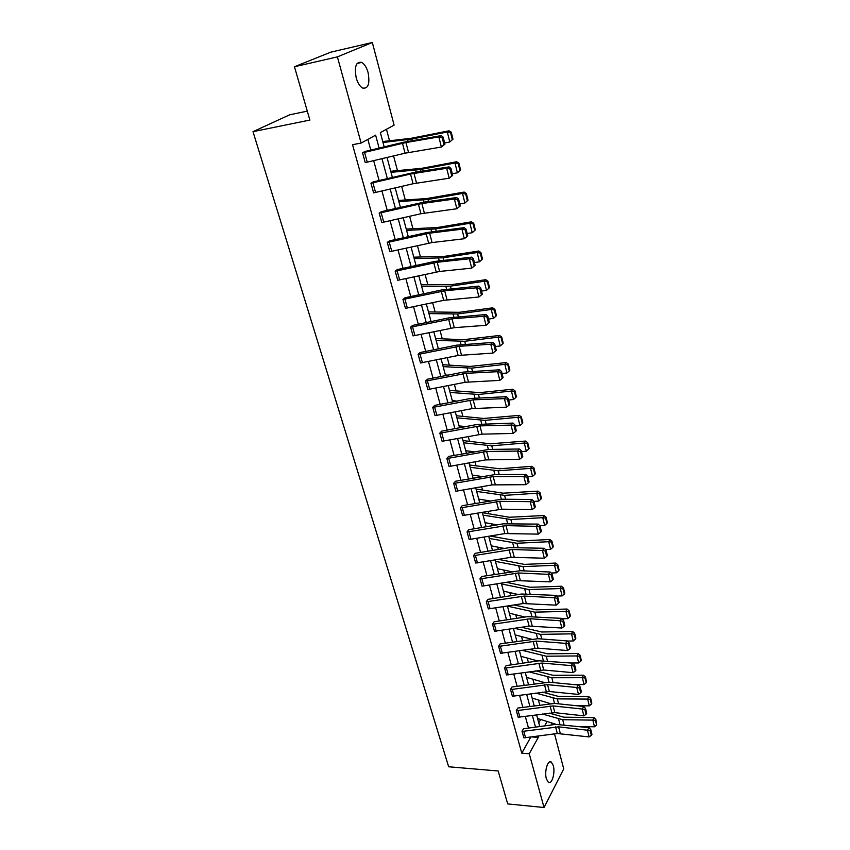 <?xml version="1.0" encoding="UTF-8"?>
<svg xmlns="http://www.w3.org/2000/svg" width="850" height="850" viewBox="0 0 850 850"><rect width="100%" height="100%" fill="white"/><g stroke="black" fill="none" stroke-linecap="round" stroke-linejoin="round"><path stroke-width="1.27" d="M546.369 778.823C544.191 771.63 547.836 759.284 551.268 762.036L553.286 765.595C555.422 772.714 551.841 785.028 548.367 782.319L546.369 778.823M356.224 77.945C354.227 66.534 356.076 61.349 361.792 62.401C364.533 64.069 366.626 67.469 368.092 72.579C370.069 83.906 368.199 89.048 362.483 88.007C359.784 86.371 357.701 83.013 356.224 77.945M307.296 111.137L289.659 114.803L253.002 131.665L448.662 766.774L498.174 770.982L507.705 803.919L544.043 807.5L529.242 753.759L538.284 737.396L537.944 736.143M253.002 131.665L309.878 120.062L294.461 66.746L330.735 52.179L372.332 42.5L394.103 125.109L380.343 132.589L384.179 146.891M539.739 705.011L538.401 699.986M534.108 683.857L532.865 679.182M528.392 662.373L527.234 658.049M522.569 640.528L521.517 636.576M516.662 618.332L515.716 614.752M510.659 595.765L509.809 592.577M504.549 572.815L503.806 570.042M501.118 559.927L500.862 558.992M498.334 549.482L497.707 547.134M495.008 536.977L494.562 535.33M492.012 525.746L491.502 523.834M488.793 513.644L488.155 511.254M485.594 501.606L485.201 500.151M482.481 489.919L481.642 486.763M479.049 477.052L478.784 476.053M476.053 465.789L475.001 461.848M469.519 441.256L468.254 436.486M462.878 416.288L461.38 410.678M456.11 390.894L454.389 384.413M449.236 365.043L447.27 357.659M442.234 338.746L440.013 330.427M435.104 311.971L432.629 302.685M427.848 284.718L425.106 274.422M420.463 256.976L417.446 245.639M412.941 228.714L409.636 216.304M405.28 199.931L401.678 186.405M397.471 170.606L393.561 155.933M389.523 140.739L386.463 129.264M551.629 722.936L552.139 724.88M554.519 733.901L563.731 768.899L544.043 807.5M294.461 66.746L337.397 56.886L372.332 42.5M517.799 708.039L516.311 710.547L518.043 710.472L553.116 705.925L582.144 709.028L583.759 706.499L554.784 703.428L517.799 708.039M518.16 717.23L516.311 710.547L518.181 717.23L554.869 712.661L583.854 715.859L582.144 709.028L584.864 709.506L586.064 714.287L586.702 713.267L585.512 708.486L584.864 709.506M506.132 665.614L504.592 668.047L506.356 667.951L541.918 663.053L571.274 665.614L572.942 663.149L539.059 660.79L506.132 665.614M504.624 668.058L506.504 674.953L504.592 668.047M494.094 621.796L492.49 624.155L494.275 624.038L530.347 618.768L560.033 620.744L561.765 618.354L527.499 616.643L494.094 621.796M492.522 624.155L494.487 631.284L492.49 624.155M481.642 576.513L479.984 578.797L481.791 578.648L518.383 572.985L548.409 574.334L550.194 572.029L520.232 570.711L481.642 576.513M480.016 578.797L482.046 586.16L479.984 578.797M468.775 529.699L467.054 531.888L468.881 531.707L506.016 525.629L536.382 526.32L538.231 524.099L503.168 523.834L468.775 529.699M469.189 539.506L467.054 531.888L469.189 539.506L504.858 533.577L538.337 534.119L536.382 526.32L539.304 526.872L540.664 532.334L541.408 531.441L540.037 525.98L539.304 526.872M455.462 481.27L453.677 483.353L455.526 483.151L493.212 476.627L523.929 476.595L525.842 474.481L495.189 474.544L455.462 481.27M455.855 491.247L453.677 483.353L455.887 491.247L492.086 484.893L525.948 484.681L523.929 476.595L526.904 477.169L528.317 482.832L529.082 481.982L527.669 476.319L526.904 477.169M441.681 431.141L439.822 433.118L441.703 432.873L479.963 425.892L511.02 425.085L513.017 423.077L477.126 424.458L441.681 431.141M439.854 433.107L442.106 441.277L439.822 433.118M427.412 379.217L425.478 381.066L427.38 380.8L466.225 373.32L497.643 371.684L499.715 369.793L463.409 372.087L427.412 379.217M425.51 381.066L427.837 389.534L425.478 381.066M412.622 325.401L410.603 327.133L412.537 326.825L451.987 318.803L483.767 316.285L485.913 314.521L449.183 317.804L412.622 325.401M410.635 327.123L413.058 335.899L410.603 327.133M397.279 269.588L395.176 271.182L397.131 270.831L437.219 262.257L469.359 258.772L471.591 257.146L434.424 261.492L397.279 269.588M395.207 271.171L397.726 280.277L395.176 271.182M381.363 211.671L379.174 213.116L381.151 212.723L421.876 203.543L454.399 199.028L456.716 197.551L424.256 202.077L381.363 211.671M379.206 213.106L381.809 222.562L379.174 213.116M364.831 151.523L362.546 152.798L364.554 152.373L405.949 142.545L438.844 136.924L441.256 135.607L403.187 142.322L364.831 151.523M362.578 152.798L365.245 162.626L362.546 152.798M528.519 728.11L525.321 716.412M522.856 707.381L519.594 695.406M517.108 686.311L513.772 674.05M511.275 664.902L507.843 652.364M505.336 643.142L501.829 630.307M499.301 621.031L495.709 607.899M493.17 598.549L489.494 585.097M486.933 575.694L483.172 561.924M480.59 552.457L476.744 538.358M474.141 528.827L470.199 514.388M467.574 504.783L463.547 490.004M460.902 480.324L456.769 465.184M454.112 455.451L449.884 439.939M447.206 430.132L442.871 414.237M440.172 404.356L435.731 388.089M433.022 378.133L428.464 361.452M425.733 351.433L421.069 334.337M418.317 324.243L413.536 306.723M410.752 296.554L405.854 278.598M403.059 268.356L398.034 249.942M395.218 239.615L390.076 220.745M387.228 210.343L381.947 190.995M379.089 180.508L373.681 160.671M370.791 150.11L367.869 139.389M379.121 148.102L375.626 135.161L361.123 143.066L352.538 144.691L521.783 753.185L530.783 737.109M373.171 181.879L370.972 183.239L410.518 174.027L446.696 168.279L449.066 166.887L416.415 171.944L373.171 181.879M370.972 183.239L373.628 192.876L370.94 183.239M389.396 240.901L387.249 242.42L389.215 242.059L429.622 233.176L461.954 229.192L464.228 227.641L426.838 232.539L389.396 240.901M387.281 242.409L389.842 251.685L387.249 242.42M405.025 297.755L402.964 299.413L404.908 299.083L444.678 290.796L476.638 287.799L478.826 286.099L441.873 289.914L405.025 297.755M402.996 299.413L405.461 308.348L402.964 299.413M420.081 352.548L418.104 354.344L420.017 354.057L459.17 346.311L490.769 344.239L492.873 342.412L456.354 345.196L420.081 352.548M418.136 354.344L420.516 362.961L418.104 354.344M434.616 405.408L432.714 407.32L434.605 407.076L473.152 399.84L504.39 398.629L506.419 396.674L470.326 398.512L434.616 405.408M432.746 407.32L435.041 415.639L432.714 407.32M448.63 456.418L446.813 458.447L448.672 458.235L486.646 451.488L517.533 451.074L519.488 449.002L488.665 449.448L448.63 456.418M449.055 466.48L446.813 458.447L449.055 466.48L485.531 459.914L519.594 459.297L517.533 451.074L520.54 451.658L521.974 457.417L522.75 456.588L521.316 450.829L520.54 451.658M462.177 505.697L460.424 507.822L462.262 507.641L499.672 501.341L530.209 501.67L532.089 499.502L501.617 499.205L462.177 505.697M462.591 515.578L460.424 507.822L462.591 515.578L501.723 509.171L532.196 509.618L530.209 501.67L533.163 502.244L534.544 507.801L535.298 506.929L533.906 501.373L533.163 502.244M475.267 553.308L473.578 555.539L475.394 555.379L512.253 549.504L542.449 550.534L544.266 548.271L509.405 547.623L475.267 553.308M473.609 555.539L475.671 563.029L473.578 555.539M487.921 599.346L486.296 601.662L488.081 601.524L524.418 596.062L554.264 597.741L556.028 595.393L521.571 594.023L487.921 599.346M488.325 608.908L486.296 601.662L488.325 608.908L523.217 603.553L556.123 605.157L554.264 597.741L557.111 598.262L558.407 603.457L559.109 602.512L557.812 597.316L557.111 598.262M500.161 643.886L498.599 646.287L500.363 646.17L536.18 641.091L565.696 643.365L567.396 640.942L537.933 638.701L500.161 643.886M498.621 646.287L500.554 653.299L498.599 646.287M512.008 686.991L510.499 689.467L512.253 689.382L547.559 684.664L576.757 687.501L578.393 685.004L549.259 682.199L512.008 686.991M510.531 689.467L512.401 696.267L510.499 689.467M523.494 728.747L522.028 731.298L523.759 731.234L558.577 726.846L587.446 730.214L589.039 727.643L555.73 724.391L523.494 728.747M522.059 731.298L523.876 737.874L522.028 731.298M521.783 753.185L529.242 753.759M361.123 143.066L337.397 56.886M544.627 725.911L547.071 721.491M387.026 157.484L392.371 177.395M395.197 187.914L400.403 207.326M403.208 217.759L408.287 236.693M411.071 247.053L416.022 265.519M418.784 275.793L423.619 293.803M426.36 304.013L431.067 321.576M433.787 331.712L438.388 348.851M441.086 358.913L445.581 375.636M448.258 385.613L452.636 401.944M455.303 411.857L459.574 427.784M462.219 437.623L466.395 453.178M469.019 462.942L473.089 478.125M475.692 487.826L479.676 502.647M482.258 512.284L486.147 526.756M488.707 536.318L492.501 550.46M495.051 559.959L498.759 573.761M501.288 583.196L504.911 596.679M507.418 606.05L510.956 619.214M513.453 628.522L516.906 641.389M519.392 650.633L522.761 663.202M525.226 672.382L528.53 684.664M530.974 693.781L534.193 705.787M536.626 714.839L539.771 726.569M535.521 727.154L532.355 715.434M529.911 706.393L526.671 694.397M524.206 685.291L520.891 673.009M518.415 663.85L515.026 651.281M512.529 642.058L509.065 629.202M506.547 619.905L502.998 606.741M500.469 597.391L496.825 583.918M494.286 574.494L490.556 560.702M487.996 551.214L484.181 537.094M481.599 527.542L477.7 513.081M475.097 503.455L471.102 488.644M468.478 478.964L464.387 463.792M461.752 454.038L457.555 438.494M454.899 428.666L450.596 412.76M447.929 402.858L443.519 386.548M440.831 376.582L436.316 359.869M433.606 349.828L428.984 332.701M426.243 322.586L421.504 305.044M418.752 294.844L413.897 276.856M411.124 266.592L406.141 248.147M403.346 237.798L398.236 218.896M395.42 208.473L390.192 189.083M387.345 178.574L381.979 158.695M538.773 722.84L540.674 719.451M531.951 736.95L538.284 737.396M444.922 144.224L441.373 147.039L438.844 136.924L442.202 137.668L443.966 144.755L444.922 144.224L443.169 137.137L442.202 137.668M365.288 162.616L405.057 153.191L441.373 147.039L443.966 144.755M443.169 137.137L441.256 135.607M452.986 139.177L451.265 132.186L450.585 132.653L452.317 139.655L452.986 139.177L449.788 141.982L444.624 142.991M452.317 139.655L449.788 141.982L447.312 131.973L412.314 138.975L382.999 142.492M450.585 132.653L447.312 131.973L449.023 130.815L451.265 132.186M382.755 141.557L411.049 138.306L449.023 130.815M452.689 175.387L449.183 178.202L446.696 168.279L450.022 169.012L451.754 175.961L452.689 175.387L450.967 168.449L450.022 169.012M373.628 192.876L413.068 183.749L449.183 178.202L451.754 175.961M450.967 168.449L449.066 166.887M460.307 205.955L456.832 208.76L454.399 199.028L457.693 199.739L459.393 206.561L460.307 205.955L458.618 199.155L457.693 199.739M381.809 222.562L420.941 213.732L456.832 208.76L459.393 206.561M458.618 199.155L456.716 197.551M460.583 170L458.894 163.136L458.224 163.646L459.914 170.51L460.583 170L457.417 172.805L452.285 173.751M459.914 170.51L457.417 172.805L454.984 162.988L420.229 169.532L391.021 172.348M458.224 163.646L454.984 162.988L456.663 161.734L458.894 163.136M390.724 171.275L421.993 168.279L456.663 161.734M468.021 200.239L466.363 193.502L465.715 194.044L467.383 200.781L468.021 200.239L464.897 203.044L459.808 203.926M467.383 200.781L464.897 203.044L462.517 193.417L427.986 199.516L398.884 201.641M465.715 194.044L462.517 193.417L464.153 192.068L466.363 193.502M398.554 200.441L426.668 198.56L464.153 192.068M467.776 235.939L464.344 238.733L461.954 229.192L465.205 229.883L466.873 236.566L467.776 235.939L466.119 229.266L465.205 229.883M389.842 251.685L432.076 242.558L464.344 238.733L466.873 236.566M466.119 229.266L464.228 227.641M474.693 230.477L475.331 229.893L473.705 223.295L473.067 223.869L474.693 230.477L472.239 232.709L467.181 233.527M472.239 232.709L469.901 223.263L435.604 228.937L406.598 230.403M473.067 223.869L469.901 223.263L471.495 221.829L473.705 223.295M406.247 229.064L437.293 227.513L471.495 221.829M475.108 265.349L471.707 268.132L469.359 258.772L472.589 259.452L474.226 266.007L475.108 265.349L473.471 258.804L472.589 259.452M397.726 280.277L439.62 271.458L471.707 268.132L474.226 266.007M473.471 258.804L471.591 257.146M481.876 259.611L482.492 259.006L480.898 252.524L480.282 253.13L481.876 259.611L479.442 261.811L474.417 262.576M479.442 261.811L477.147 252.546L443.084 257.805L414.184 258.644M480.282 253.13L477.147 252.546L478.699 251.037L480.898 252.524M413.791 257.178L444.731 256.307L478.699 251.037M482.301 294.217L478.933 296.99L476.638 287.799L479.825 288.469L481.429 294.897L482.301 294.217L480.696 287.789L479.825 288.469M405.461 308.348L443.668 300.348L478.933 296.99L481.429 294.897M480.696 287.789L478.826 286.099M488.931 288.214L489.526 287.566L487.964 281.201L487.358 281.839L488.931 288.214L486.508 290.381L481.514 291.082M486.508 290.381L484.256 281.276L450.426 286.142L421.621 286.376M487.358 281.839L484.256 281.276L485.775 279.692L487.964 281.201M421.196 284.793L452.03 284.569L485.775 279.692M413.058 335.899L454.304 327.675L486.03 325.295L483.767 316.285L486.922 316.933L488.506 323.244L489.356 322.533L487.783 316.232L486.922 316.933M487.783 316.232L485.913 314.521M486.03 325.295L488.506 323.244M495.848 316.274L496.432 315.605L494.891 309.358L494.307 310.027L495.848 316.274L493.446 318.421L488.484 319.058M493.446 318.421L491.236 309.485L457.629 313.969L428.931 313.608M494.307 310.027L491.236 309.485L492.724 307.828L494.891 309.358M428.474 311.908L459.191 312.322L492.724 307.828M420.516 362.961L458.129 355.47L492.989 353.09L490.769 344.239L493.892 344.877L495.444 351.071L496.283 350.338L494.743 344.144L493.892 344.877M494.743 344.144L492.873 342.412M492.989 353.09L495.444 351.071M502.637 343.836L503.211 343.134L501.702 337.004L501.128 337.694L502.637 343.836L500.257 345.95L495.337 346.534M500.257 345.95L498.089 337.174L464.695 341.286L436.114 340.361M501.128 337.694L498.089 337.174L499.534 335.453L501.702 337.004M435.625 338.555L463.271 339.713L499.534 335.453M427.837 389.534L465.163 382.288L499.821 380.375L497.643 371.684L500.746 372.311L502.254 378.388L503.083 377.623L501.564 371.546L500.746 372.311M501.564 371.546L499.715 369.793M499.821 380.375L502.254 378.388M509.309 370.897L509.862 370.164L508.385 364.14L507.822 364.862L509.309 370.897L506.951 372.98L502.053 373.511M447.982 375.158L445.4 374.967M506.951 372.98L504.815 364.363L471.644 368.124L443.169 366.637M507.822 364.862L504.815 364.363L506.228 362.567L508.385 364.14M442.648 364.724L470.199 366.435L506.228 362.567M435.041 415.639L472.069 408.627L506.536 407.161L504.39 398.629L507.461 399.234L508.948 405.216L509.756 404.43L508.268 398.459L507.461 399.234M508.268 398.459L506.419 396.674M506.536 407.161L508.948 405.216M442.106 441.277L482.12 434.138L513.124 433.457L511.02 425.085L514.059 425.68L515.525 431.556L516.311 430.737L514.856 424.883L514.059 425.68M514.856 424.883L513.017 423.077M513.124 433.457L515.525 431.556M521.316 450.829L519.488 449.002M519.594 459.297L521.974 457.417M527.669 476.319L525.842 474.481M525.948 484.681L528.317 482.832M540.919 499.163L541.418 498.312L540.058 492.798L539.559 493.648L540.919 499.163L538.656 501.118L533.917 501.415L532.089 499.502M532.196 509.618L534.544 507.801M540.037 525.98L538.231 524.099M538.337 534.119L540.664 532.334M475.671 563.029L511.084 557.292L544.361 558.206L542.449 550.534L545.339 551.076L546.688 556.452L547.411 555.539L546.072 550.173L545.339 551.076M546.072 550.173L544.266 548.271M544.361 558.206L546.688 556.452M482.046 586.16L517.204 580.614L550.301 581.878L548.409 574.334L551.278 574.866L552.596 580.157L553.308 579.222L551.99 573.941L551.278 574.866M551.99 573.941L550.194 572.029M550.301 581.878L552.596 580.157M557.812 597.316L556.028 595.393M556.123 605.157L558.407 603.457M494.487 631.284L529.136 626.11L561.861 628.033L560.033 620.744L562.849 621.254L564.124 626.365L564.814 625.398L563.539 620.298L562.849 621.254M563.539 620.298L561.765 618.354M561.861 628.033L564.124 626.365M515.854 397.471L516.407 396.716L514.951 390.798L514.399 391.542L515.854 397.471L513.517 399.521L508.661 400.01M457.024 401.094L452.296 400.647M513.517 399.521L511.424 391.064L478.476 394.474L450.096 392.466M514.399 391.542L511.424 391.064L512.805 389.204L514.951 390.798M449.554 390.447L479.931 392.626L512.805 389.204M522.293 423.566L522.824 422.79L521.39 416.978L520.859 417.754L522.293 423.566L519.966 425.595L515.142 426.041M465.672 426.626L459.064 425.892M519.966 425.595L517.916 417.286L485.18 420.368L456.907 417.849M520.859 417.754L517.916 417.286L519.265 415.363L521.39 416.978M456.344 415.735L483.692 418.466L519.265 415.363M528.615 449.204L529.136 448.407L527.722 442.701L527.202 443.498L528.615 449.204L526.309 451.212L521.507 451.605M473.971 451.775L465.726 450.691M526.309 451.212L524.291 443.052L491.767 445.804L463.601 442.786M527.202 443.498L524.291 443.052L525.608 441.065L527.722 442.701M463.016 440.587L490.259 443.806L525.608 441.065M534.82 474.406L535.33 473.578L533.949 467.967L533.439 468.786L534.82 474.406L532.536 476.382L527.776 476.733M481.961 476.531L472.271 475.086M532.536 476.382L530.549 468.361L498.238 470.804L470.188 467.309M533.439 468.786L530.549 468.361L531.834 466.321L533.949 467.967M469.572 465.014L499.598 468.775L531.834 466.321M489.685 500.894L478.709 499.067M538.656 501.118L536.711 493.234L504.603 495.369L476.659 491.428M539.559 493.648L536.711 493.234L537.965 491.13L540.058 492.798M476.021 489.037L503.062 493.191L537.965 491.13M546.922 523.494L547.411 522.622L546.072 517.204L545.583 518.075L546.922 523.494L544.669 525.428L539.761 525.693M497.154 524.864L485.042 522.654M544.669 525.428L542.757 517.682L510.85 519.52L483.023 515.132M545.583 518.075L542.757 517.682L543.989 515.525L546.072 517.204M482.354 512.656L509.299 517.257L543.989 515.525M552.819 547.411L553.286 546.529L551.979 541.195L551.501 542.077L552.819 547.411L550.588 549.323L545.487 549.557M504.401 548.463L491.268 545.838M550.588 549.323L548.696 541.705L517.002 543.267L489.281 538.454M551.501 542.077L548.696 541.705L549.897 539.495L551.979 541.195M490.237 536.063L518.277 541.078L549.897 539.495M558.609 570.924L559.077 570.021L557.791 564.782L557.324 565.686L558.609 570.924L556.399 572.815L551.119 573.017M511.434 571.689L497.388 568.661M556.399 572.815L554.551 565.324L523.048 566.61L495.433 561.383M557.324 565.686L554.551 565.324L555.719 563.072L557.791 564.782M498.504 559.385L524.301 564.379L555.719 563.072M564.315 594.054L564.761 593.119L563.497 587.977L563.04 588.901L564.315 594.054L562.116 595.914L556.665 596.073M518.288 594.543L503.413 591.101M562.116 595.914L560.288 588.551L528.987 589.571L501.489 583.95M563.04 588.901L560.288 588.551L561.436 586.245L563.497 587.977M506.462 582.356L530.219 587.286L561.436 586.245M569.914 616.792L570.361 615.846L569.117 610.778L568.671 611.724L569.914 616.792L567.736 618.63L562.126 618.758M524.96 617.036L509.341 613.179M567.736 618.63L565.941 611.394L534.841 612.159L507.45 606.146M568.671 611.724L565.941 611.394L567.067 609.046L569.117 610.778M514.144 604.987L536.031 609.832L567.067 609.046M500.554 653.299L538.029 648.168L567.492 650.537L565.696 643.365L568.491 643.875L569.744 648.89L570.424 647.912L569.171 642.898L568.491 643.875M569.171 642.898L567.396 640.942M567.492 650.537L569.744 648.89M575.429 639.157L575.864 638.191L574.632 633.207L574.196 634.174L575.429 639.157L573.261 640.974L567.503 641.059M531.473 639.179L515.174 634.918M573.261 640.974L571.497 633.856L540.589 634.366L514.664 628.331M574.196 634.174L571.497 633.856L572.602 631.465L574.632 633.207M521.581 627.268L541.758 631.996L572.602 631.465M506.526 674.953L543.734 670.013L573.038 672.669L571.274 665.614L574.037 666.113L575.269 671.054L575.939 670.055L574.706 665.125L574.037 666.113M574.706 665.125L572.942 663.149M573.038 672.669L575.269 671.054M580.847 661.151L581.273 660.174L580.072 655.276L579.647 656.253L580.847 661.151L578.701 662.957L571.221 663M537.827 660.981L520.912 656.296M578.701 662.957L576.969 655.945L546.253 656.221L521.911 650.25M579.647 656.253L576.969 655.945L578.043 653.512L580.072 655.276M528.785 649.219L547.4 653.809L578.043 653.512M512.401 696.267L549.344 691.507L578.489 694.439L576.757 687.501L579.498 687.99L580.709 692.846L581.368 691.836L580.157 686.981L579.498 687.99M580.157 686.981L578.393 685.004M578.489 694.439L580.709 692.846M586.181 682.794L586.606 681.806L585.416 676.982L585.002 677.971L586.181 682.794L584.056 684.579L573.899 684.569M544.032 682.433L526.564 677.354M584.056 684.579L582.346 677.684L551.82 677.726L528.944 671.84M585.002 677.971L582.346 677.684L583.398 675.208L585.416 676.982M535.776 670.841L552.936 675.282L583.398 675.208M585.512 708.486L583.759 706.499M583.854 715.859L586.064 714.287M591.43 704.097L591.844 703.088L590.676 698.339L590.261 699.348L591.43 704.097L589.316 705.851L576.714 705.744M550.109 703.556L532.121 698.073M589.316 705.851L587.637 699.072L557.292 698.891L535.776 693.09M590.261 699.348L587.637 699.072L588.668 696.554L590.676 698.339M542.566 692.123L558.397 696.405L588.668 696.554M523.876 737.874L557.313 733.518L589.135 736.929L587.446 730.214L590.155 730.681L591.324 735.388L591.961 734.347L590.782 729.651L590.155 730.681M590.782 729.651L589.039 727.643M589.135 736.929L591.324 735.388M596.604 725.05L595.85 719.355L595.446 720.375L596.604 725.05L594.501 726.793L579.657 726.559M556.059 724.349L537.604 718.473M594.501 726.793L592.843 720.12L562.689 719.716L542.428 714.032M595.446 720.375L592.843 720.12L593.852 717.57L595.85 719.355M549.185 713.097L563.763 717.188L593.852 717.57M402.454 143.268L405.057 153.191M405.949 142.545L408.542 152.479M364.554 152.373L367.253 162.201M412.707 140.505L412.314 138.975M408.106 141.291L407.692 139.719M410.518 174.027L413.068 183.749M413.993 173.336L416.532 183.079M372.927 182.835L375.583 192.482M418.434 204.191L420.941 213.732M421.876 203.543L424.373 213.106M381.151 212.723L383.754 222.19M420.676 171.286L420.229 169.532M416.096 171.998L415.629 170.202M428.496 201.482L427.986 199.516M423.948 202.119L423.417 200.101M426.201 233.782L428.655 243.153M429.622 233.176L432.076 242.558M389.215 242.059L391.776 251.334M436.167 231.115L435.604 228.937M431.641 231.678L431.056 229.436M433.819 262.82L436.231 272.021M437.219 262.257L439.62 271.458M397.131 270.831L399.638 279.947M443.7 260.185L443.084 257.805M439.195 260.674L438.558 258.23M441.299 291.327L443.668 300.348M444.678 290.796L447.036 299.827M404.908 299.083L407.362 308.029M451.084 288.724L450.426 286.142M446.611 289.149L445.921 286.503M448.641 319.303L450.957 328.164M451.987 318.803L454.304 327.675M412.537 326.825L414.949 335.601M458.341 316.731L457.629 313.969M453.889 317.092L453.146 314.256M455.844 346.768L458.129 355.47M459.17 346.311L461.454 355.024M420.017 354.057L422.397 362.684M465.46 344.229L464.695 341.286M461.029 344.526L460.243 341.498M462.921 373.745L465.163 382.288M466.225 373.32L468.467 381.873M427.38 380.8L429.707 389.268M472.451 371.227L471.644 368.124M468.053 371.461L467.213 368.263M469.869 400.233L472.069 408.627M473.152 399.84L475.352 408.244M434.605 407.076L436.889 415.395M476.701 426.254L478.858 434.499M479.963 425.892L482.12 434.138M441.703 432.873L443.944 441.054M483.406 451.817L485.531 459.914M486.646 451.488L488.771 459.595M448.672 458.235L450.882 466.267M489.993 476.935L492.086 484.893M493.212 476.627L495.295 484.596M455.526 483.151L457.693 491.045M496.474 501.627L498.525 509.447M499.672 501.341L501.723 509.171M462.262 507.641L464.397 515.398M502.839 525.884L504.858 533.577M506.016 525.629L508.024 533.332M468.881 531.707L470.985 539.336M509.097 549.737L511.084 557.292M512.253 549.504L514.229 557.079M475.394 555.379L477.456 562.881M515.249 573.187L517.204 580.614M518.383 572.985L520.327 580.423M481.791 578.648L483.82 586.022M521.294 596.243L523.217 603.553M524.418 596.062L526.331 603.383M488.081 601.524L490.078 608.781M527.244 618.917L529.136 626.11M530.347 618.768L532.227 625.961M494.275 624.038L496.241 631.168M479.315 397.747L478.476 394.474M474.938 397.928L474.066 394.559M486.062 423.799L485.18 420.368M481.716 423.916L480.792 420.389M492.692 449.395L491.767 445.804M488.368 449.459L487.401 445.761M499.205 474.534L498.238 470.804M494.902 474.544L493.892 470.709M505.601 499.248L504.603 495.369M501.319 499.205L500.278 495.221M511.891 523.536L510.85 519.52M507.631 523.451L506.558 519.318M518.075 547.411L517.002 543.267M513.836 547.273L512.731 543.012M524.153 570.881L523.048 566.61M519.945 570.701L518.798 566.312M530.124 593.969L528.987 589.571M525.938 593.736L524.758 589.22M536.01 616.664L534.841 612.159M531.845 616.399L530.634 611.756M533.099 641.219L534.958 648.295M536.18 641.091L538.029 648.168M500.363 646.17L502.297 653.193M541.79 638.998L540.589 634.366M537.646 638.679L536.403 633.93M538.858 663.159L540.685 670.119M541.918 663.053L543.734 670.013M506.356 667.951L508.257 674.857M547.474 660.96L546.253 656.221M543.352 660.609L542.087 655.732M544.521 684.749L546.316 691.592M547.559 684.664L549.344 691.507M512.253 689.382L514.122 696.182M553.074 682.561L551.82 677.726M548.972 682.178L547.676 677.195M550.099 705.989L551.862 712.725M553.116 705.925L554.869 712.661M518.043 710.472L519.892 717.166M558.577 703.832L557.292 698.891M554.497 703.396L553.18 698.317M555.581 726.888L557.313 733.518M558.577 726.846L560.309 733.476M523.759 731.234L525.566 737.811M563.996 724.753L562.689 719.716M559.938 724.285L558.588 719.111M551.268 762.036L549.61 761.898M361.792 62.401L357.074 63.453"/></g></svg>
